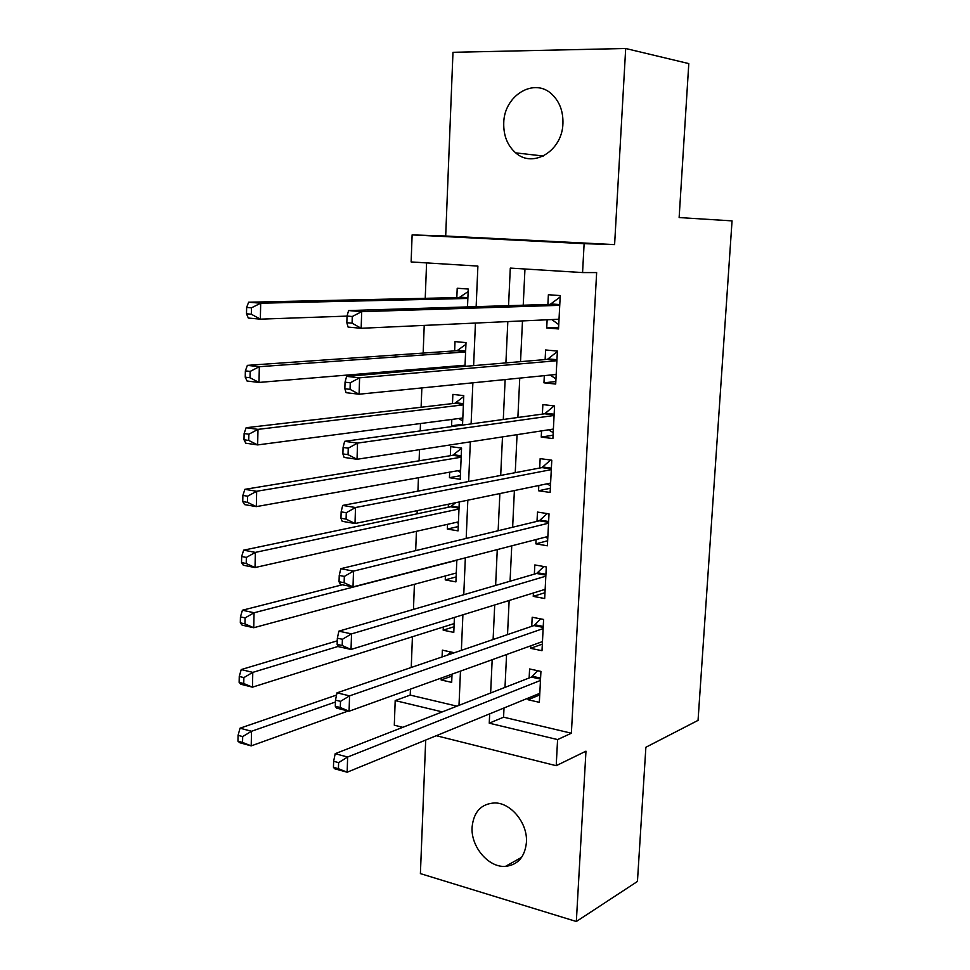 <?xml version="1.0" encoding="UTF-8"?>
<svg xmlns="http://www.w3.org/2000/svg" width="970" height="970" viewBox="0 0 970 970"><rect width="100%" height="100%" fill="white"/><g stroke="black" fill="none" stroke-linecap="round" stroke-linejoin="round"><path stroke-width="1.45" d="M503.745 123.129C503.478 135.691 507.468 145.597 515.688 152.86C532.979 168.659 562.37 150.98 562.927 123.481C563.267 111.635 559.751 102.044 552.354 94.708C534.688 76.715 503.915 95.363 503.745 123.129M472.099 827.095C470.68 846.592 488.468 867.774 505.467 866.38C517.883 864.925 524.867 856.946 526.419 842.445C527.886 823.469 511.154 802.796 494.773 802.942C481.253 803.706 473.7 811.757 472.099 827.095M476.149 306.653L477.895 266.083L411.134 261.948L412.117 234.898L584.122 243.676L582.57 272.57L510.293 268.096L508.559 305.659M425.697 740.049L420.398 873.606L576.338 921.5L637.448 881.451L645.874 747.264L698.048 720.37L732.047 220.881L679.133 217.559L688.797 63.596L625.686 48.5L452.978 52.307L445.691 236.013L412.117 234.898M402.768 727.318L394.305 725.196L395.19 700.582L442.271 711.895M410.443 689.136L410.213 695.102L395.19 700.582M426.582 262.906L425.236 298.323M424.217 325.399L423.162 353.08M422.568 368.77L422.532 369.946M421.853 387.927L421.113 407.242M420.495 423.55L420.216 430.91M419.513 449.668L419.088 460.823M418.446 477.725L417.937 491.135M417.197 510.656L417.076 513.821M416.421 531.305L415.681 550.633M414.408 584.316L413.462 609.403M412.42 636.744L411.256 667.469M547.128 319.785L546.716 327.957L558.526 328.939L560.236 295.583L548.377 294.734L547.892 304.447M544.315 375.645L543.964 382.823L555.701 384.059L557.386 351.067L545.613 349.976L545.128 359.579M541.551 430.886L541.236 437.094L552.9 438.561L554.573 405.933L542.861 404.599L542.388 414.093M538.811 485.509L538.544 490.759L550.123 492.457L551.784 460.192L540.157 458.628L539.684 468.025M536.095 539.538L535.876 543.855L547.383 545.783L549.02 513.857L537.477 512.075L537.004 521.363M533.415 592.973L533.245 596.38L544.679 598.526L546.304 566.941L534.822 564.94L534.361 574.131M530.76 645.814L530.638 648.336L542 650.7L543.6 619.454L532.19 617.235L531.742 626.329M451.947 676.054L441.132 679.97L441.217 678.054M452.905 653.246L452.941 652.446L442.356 650.155L442.077 656.945M454.021 626.741L443.181 630.185L443.314 627.008M445.036 600.188L444.405 600.369M456.13 576.908L445.242 579.89L445.4 575.938M458.252 526.564L447.328 529.062L447.522 524.321M448.346 504.206L448.225 507.298M460.386 475.7L449.437 477.701L449.668 472.16M449.437 477.701L460.241 479.289L461.55 448.079L450.711 446.624L450.335 455.706M462.557 424.29L451.571 425.806L451.826 419.44M462.52 425.09L463.769 395.627L452.857 394.39L452.481 403.568M464.994 366.357L466 342.616L455.015 341.598L454.639 350.885M454.008 366.139L453.972 367.291M410.213 695.102L456.955 706.16M441.132 679.97L451.68 682.371L452.032 674.162M443.181 630.185L453.79 632.391L454.421 617.441M445.242 579.89L455.912 581.891L456.834 560.042M447.328 529.062L458.07 530.857L459.283 501.951M454.603 426.182L451.571 425.806M467.504 306.92L468.255 289.036L457.209 288.248L456.821 297.62M504.012 707.979L503.575 717.182L571.366 733.211L596.647 272.582L582.57 272.57M524.964 269.005L523.23 305.21M522.49 320.912L520.538 361.652M519.75 378.106L517.883 417.476M517.058 434.657L515.24 472.669M514.391 490.553L512.645 527.243M511.748 545.831L510.062 581.212M509.141 600.491L507.516 634.598M506.57 654.532L504.994 687.39M528.141 698.097L528.056 699.746L539.344 702.316L540.933 671.41L529.596 668.961L529.147 677.957M445.691 236.013L614.604 244.598L625.686 48.5M614.604 244.598L584.122 243.676M571.366 733.211L557.592 739.577L556.198 765.694L436.306 735.709M576.338 921.5L585.965 751.168L556.198 765.694M459.004 705.36L460.471 671.131M461.368 650.361L462.896 614.81M463.757 594.731L465.345 557.835M466.182 538.447L467.831 500.18M468.631 481.52L470.341 441.847M471.105 423.914L472.875 382.81M473.615 365.629L475.445 323.058M489.68 713.847L489.244 723.171L557.592 739.577M507.819 321.579L505.903 362.889M505.14 379.573L503.297 419.476M502.484 436.9L500.702 475.421M499.865 493.56L498.143 530.736M497.27 549.578L495.621 585.431M494.712 604.953L493.112 639.521M492.178 659.709L490.638 693.004M503.575 717.182L489.244 723.171M539.72 694.944L528.056 699.746M542.339 644.092L530.638 648.336M544.97 592.706L533.245 596.38M547.638 540.763L535.876 543.855M550.342 488.262L538.544 490.759M553.07 435.19L541.236 437.094M555.822 381.549L543.964 382.823M558.611 327.314L546.716 327.957M540.533 679.097L531.378 677.096L335.196 753.702L347.636 757.036L540.472 680.443M338.615 762.626L347.636 757.036L347.163 772.217L334.735 768.798L333.45 767.343L338.433 768.713L338.615 762.626L333.632 761.28L333.45 767.343M539.805 693.32L347.163 772.217L338.433 768.713M531.378 677.096L537.598 670.694M335.196 753.702L333.632 761.28M336.554 695.066L240.039 728.191L251.521 731.271L251.206 745.881L348.182 711.01M450.808 651.986L447.788 654.993M335.414 702.025L251.521 731.271L242.67 736.582L238.074 735.333L237.953 741.177L242.548 742.438L242.67 736.582M242.548 742.438L251.206 745.881L239.748 742.729L237.953 741.177M238.074 735.333L240.039 728.191M543.188 627.384L533.973 625.565L337.026 692.822L349.564 695.866L543.127 628.596M340.494 701.359L349.564 695.866L349.079 711.228L336.566 708.112L335.293 706.269L340.312 707.518L340.494 701.359L335.474 700.122L335.293 706.269M542.46 641.606L349.079 711.228L340.312 707.518M533.973 625.565L540.702 618.896M337.026 692.822L335.474 700.122M543.77 589.76L545.104 590.293M545.88 575.125L536.604 573.476L338.894 631.155L351.528 633.895L545.819 576.18M342.398 639.291L351.528 633.895L351.031 649.463L338.433 646.65L337.148 644.407L342.204 645.535L342.398 639.291L337.342 638.175L337.148 644.407M545.152 589.336L351.031 649.463L342.204 645.535M536.604 573.476L543.891 566.529M338.894 631.155L337.342 638.175M545.334 537.15L547.771 538.301M548.596 522.296L539.259 520.817L340.785 568.699L353.504 571.124L548.547 523.194M344.326 576.41L353.504 571.124L353.007 586.899L340.312 584.389L339.039 581.745L344.132 582.74L344.326 576.41L339.233 575.428L339.039 581.745M547.868 536.495L353.007 586.899L344.132 582.74M539.259 520.817L547.189 513.579M340.785 568.699L339.233 575.428M546.934 483.836L550.475 485.74M551.336 468.886L541.939 467.601L342.701 505.418L355.505 507.528L551.299 469.625M346.278 512.718L355.505 507.528L355.008 523.509L342.216 521.314L340.955 518.247L346.084 519.12L346.278 512.718L341.137 511.857L340.955 518.247M550.608 483.072L355.008 523.509L346.084 519.12M541.939 467.601L550.608 460.035M342.701 505.418L341.137 511.857M337.257 640.83L241.227 669.567L252.782 672.38L252.467 687.16L454.154 623.589M338.275 646.384L252.782 672.38L243.882 677.606L239.25 676.466L239.129 682.383L243.749 683.535L243.882 677.606M243.749 683.535L252.467 687.16L240.936 684.286L239.129 682.383M239.25 676.466L241.227 669.567M455.342 573.258L456.264 573.658M342.337 584.789L242.427 610.227L254.067 612.761L253.74 627.736L456.288 572.991M456.821 560.26L254.067 612.761L245.095 617.89L240.439 616.859L240.317 622.849L244.973 623.892L245.095 617.89M244.973 623.892L253.74 627.736L242.124 625.141L240.317 622.849M240.439 616.859L242.427 610.227M456.433 522.321L458.386 523.279M455.67 502.702L450.589 506.801L243.64 550.16L255.352 552.391L255.025 567.547L458.446 521.872M458.992 509.007L255.352 552.391L246.344 557.423L241.651 556.513L241.53 562.588L246.21 563.509L246.344 557.423M246.21 563.509L255.025 567.547L243.337 565.243L241.53 562.588M241.651 556.513L243.64 550.16M457.549 470.753L460.532 472.378M461.55 448.261L452.711 455.318L244.876 489.329L256.662 491.269L256.335 506.619L460.617 470.207M461.174 457.209L256.662 491.269L247.592 496.203L242.876 495.415L242.755 501.563L247.471 502.363L247.592 496.203M247.471 502.363L256.335 506.619L244.561 504.606L242.755 501.563M242.876 495.415L244.876 489.329M548.547 429.807L553.203 432.62M554.112 414.893L544.655 413.79L344.641 441.326L357.542 443.096L554.076 415.463M348.254 448.176L357.542 443.096L357.033 459.283L344.156 457.428L342.883 453.924L348.048 454.663L348.254 448.176L343.077 447.449L342.883 453.924M553.385 429.067L357.033 459.283L348.048 454.663M544.655 413.79L554.149 405.884M344.641 441.326L343.077 447.449M458.677 418.531L462.702 420.944M463.721 396.572L454.857 403.302L246.113 427.734L257.984 429.37L257.656 444.915L462.823 417.985M463.381 404.854L257.984 429.37L248.866 434.208L244.113 433.541L243.991 439.762L248.732 440.441L248.866 434.208M248.732 440.441L257.656 444.915L245.798 443.205L243.991 439.762M244.113 433.541L246.113 427.734M550.184 375.05L555.955 378.918M556.913 360.294L547.395 359.385L346.605 376.372L359.603 377.815L556.889 360.707M350.255 382.774L359.603 377.815L359.082 394.22L346.108 392.692L344.847 388.752L350.049 389.358L350.255 382.774L345.041 382.18L344.847 388.752M556.186 374.456L359.082 394.22L350.049 389.358M547.395 359.385L557.01 351.819M346.605 376.372L345.041 382.18M459.804 365.654L461.356 366.66M465.927 344.338L457.028 350.716L247.374 365.363L259.329 366.696L258.99 382.435L465.042 365.217M465.612 351.94L259.329 366.696L250.151 371.425L245.362 370.879L245.24 377.184L250.017 377.742L250.151 371.425M250.017 377.742L258.99 382.435L247.059 381.028L245.24 377.184M245.362 370.879L247.374 365.363M551.845 319.566L558.744 324.635M559.751 305.101L550.172 304.386L348.594 310.558L361.689 311.661L559.738 305.332M352.28 316.499L361.689 311.661L361.167 328.284L348.097 327.096L346.836 322.707L352.086 323.168L352.28 316.499L347.042 316.05L346.836 322.707M559.023 319.239L361.167 328.284L352.086 323.168M550.172 304.386L559.811 297.244M348.594 310.558L347.042 316.05M468.146 291.546L459.222 297.572L248.647 302.203L260.688 303.21L260.348 319.154L347.03 316.111M467.855 298.457L260.688 303.21L251.46 307.829L246.635 307.417L246.501 313.795L251.327 314.231L251.46 307.829M251.327 314.231L260.348 319.154L248.332 318.063L246.501 313.795M246.635 307.417L248.647 302.203M540.593 678.091L532.433 676.32M543.236 626.45L535.04 624.826M545.928 574.264L537.671 572.785M548.632 521.496L540.326 520.187M551.372 468.158L543.018 467.007M451.705 506.207L459.053 507.371M450.589 506.801L459.028 508.134M453.827 454.772L461.235 455.791M452.711 455.318L461.199 456.494M554.149 414.226L545.734 413.256M455.985 402.792L463.43 403.653M454.857 403.302L463.405 404.296M556.95 359.712L548.474 358.9M458.155 350.255L465.649 350.97M457.028 350.716L465.624 351.54M559.775 304.58L551.251 303.95M460.35 297.159L467.892 297.729M459.222 297.572L467.867 298.214M515.688 152.86L543.321 156.037M505.467 866.38L521.63 857.334M543.2 627.335L534.07 625.529M545.88 575.028L536.798 573.403M548.596 522.151L539.562 520.72M551.348 468.692L542.351 467.455M450.904 506.716L459.028 507.989M453.135 455.197L461.211 456.312M554.125 414.675L545.176 413.62M455.403 403.144L463.405 404.078M556.925 360.052L548.026 359.203M457.682 350.546L465.636 351.31M559.763 304.835L550.899 304.18M459.986 297.378L467.879 297.972"/></g></svg>

